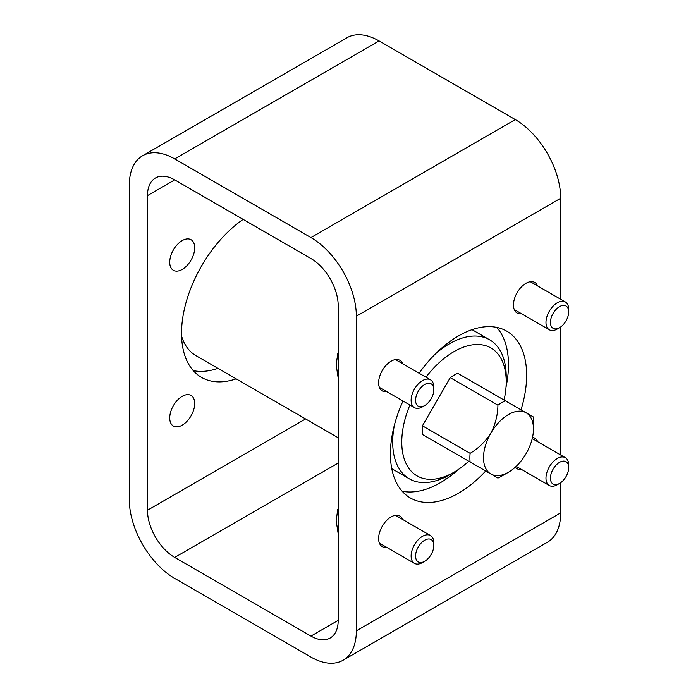 <?xml version="1.0" encoding="UTF-8"?>
<svg xmlns="http://www.w3.org/2000/svg" width="698" height="698" viewBox="0 0 698 698"><rect width="100%" height="100%" fill="white"/><g stroke="black" fill="none" stroke-linecap="round" stroke-linejoin="round"><path stroke-width="1.05" d="M174.718 158.917L310.95 237.573A64.216 37.081 60 0 1 356.355 316.229L356.355 630.844A64.216 37.081 60 0 1 343.058 660.238A64.216 37.081 60 0 1 310.95 657.062L174.718 578.406A64.216 37.081 60 0 1 129.304 499.751L129.304 185.136A64.216 37.081 60 0 1 142.61 155.741A64.216 37.081 60 0 1 174.718 158.917L379.066 40.938L515.299 119.594A64.216 37.081 60 0 1 560.703 198.249L560.703 299.268M386.753 547.363A17.659 10.2 -60 0 1 382.268 546.63A17.659 10.2 -60 0 1 382.268 526.24A17.659 10.2 -60 0 1 399.928 516.04A17.659 10.2 -60 0 1 402.807 519.556M386.753 391.639A17.659 10.2 -60 0 1 382.268 390.906A17.659 10.2 -60 0 1 382.268 370.516A17.659 10.2 -60 0 1 399.928 360.316A17.659 10.2 -60 0 1 402.807 363.833M521.615 313.777A17.659 10.2 -60 0 1 517.131 313.044A17.659 10.2 -60 0 1 517.131 292.654A17.659 10.2 -60 0 1 534.79 282.454A17.659 10.2 -60 0 1 537.669 285.971M521.615 469.501A17.659 10.2 -60 0 1 517.131 468.768A17.659 10.2 -60 0 1 515.325 467.171M532.504 437.419A17.659 10.2 -60 0 1 534.79 438.178A17.659 10.2 -60 0 1 537.669 441.694M403.016 401.027A96.333 55.613 120 0 0 410.372 497.971A96.333 55.613 120 0 0 458.534 493.198A96.333 55.613 120 0 0 485.686 471.002M521.005 409.822A96.333 55.613 120 0 0 506.696 331.122A96.333 55.613 120 0 0 419.07 373.221M560.703 326.952L560.703 454.991M560.703 482.676L560.703 512.864A64.216 37.081 60 0 1 547.407 542.259L343.058 660.238M193.259 370.629A96.333 55.613 120 0 0 217.968 368.352M174.718 179.892L310.95 258.548A38.53 22.249 60 0 1 338.198 305.741L338.198 620.356A38.53 22.249 60 0 1 330.215 637.989A38.53 22.249 60 0 1 310.95 636.087L174.718 557.432A38.53 22.249 60 0 1 147.47 510.238L147.47 195.623A38.53 22.249 60 0 1 155.453 177.99A38.53 22.249 60 0 1 174.718 179.892L147.47 195.623M194.698 403.531A17.659 10.2 -60 0 1 186.994 421.304A17.659 10.2 -60 0 1 173.383 426.033A17.659 10.2 -60 0 1 173.383 405.643A17.659 10.2 -60 0 1 191.043 395.443A17.659 10.2 -60 0 1 194.698 403.531M194.698 247.799A17.659 10.2 -60 0 1 186.994 265.572A17.659 10.2 -60 0 1 173.383 270.309A17.659 10.2 -60 0 1 173.383 249.91A17.659 10.2 -60 0 1 191.043 239.719A17.659 10.2 -60 0 1 194.698 247.799M243.148 219.399A96.333 55.613 120 0 0 185.537 304.363A96.333 55.613 120 0 0 201.478 377.365A96.333 55.613 120 0 0 236.133 378.839M446.868 478.601L444.713 477.353M402.153 491.226A96.333 55.613 120 0 0 440.368 482.711A96.333 55.613 120 0 0 458.542 469.37M506.015 387.137A96.333 55.613 120 0 0 496.749 327.371M142.61 155.741L346.958 37.762A64.216 37.081 60 0 1 379.066 40.938M533.464 428.965L533.464 421.095A44.951 25.957 -60 0 0 533.237 416.889L526.144 412.797A35.319 20.39 -60 0 1 533.464 428.965A35.319 20.39 -60 0 1 526.144 453.578A35.319 20.39 -60 0 1 508.484 472.223A35.319 20.39 -60 0 1 490.825 473.968A35.319 20.39 -60 0 1 490.825 433.188C495.44 424.166 497.805 414.83 497.918 405.172A44.951 25.957 -60 0 1 505.431 400.835L457.748 373.308A44.951 25.957 -60 0 0 450.236 377.644L422.43 425.806L470.112 453.334C478.435 448.386 485.346 441.677 490.825 433.188A35.319 20.39 -60 0 1 526.144 412.797L505.431 400.835M508.484 472.223L501.67 476.158A44.951 25.957 -60 0 1 497.918 478.069L470.112 462.015A44.951 25.957 -60 0 1 470.112 453.334M470.112 462.015L422.43 434.488A44.951 25.957 -60 0 1 422.43 425.806M497.918 405.172L450.236 377.644M450.236 450.542L422.43 434.488M425.972 377.208A73.857 42.639 -60 0 1 453.988 351.618A73.857 42.639 -60 0 1 506.216 381.771A73.857 42.639 -60 0 1 504.078 400.059M468.759 461.23A73.857 42.639 -60 0 1 453.997 472.223A73.857 42.639 -60 0 1 408.217 467.381A73.857 42.639 -60 0 1 409.918 405.014M435.508 353.816A80.279 46.347 -60 0 1 449.451 343.756A80.279 46.347 -60 0 1 489.586 339.778A80.279 46.347 -60 0 1 506.216 376.527L506.216 381.771M453.997 472.223L449.451 474.841A80.279 46.347 -60 0 1 409.316 478.819A80.279 46.347 -60 0 1 394.431 424.969M338.198 437.759L195.885 355.596A80.279 46.347 -60 0 1 181.576 336.035M433.833 545.47A12.904 7.451 120 0 0 424.707 540.2A12.904 7.451 120 0 0 415.58 556.009A12.904 7.451 120 0 0 424.707 561.279A12.904 7.451 120 0 0 433.833 545.47L433.833 542.896A16.054 9.266 120 0 0 430.509 535.549A16.054 9.266 120 0 0 414.446 544.815A16.054 9.266 120 0 0 414.455 563.356A16.054 9.266 120 0 0 422.482 562.562L424.707 561.279M338.198 509.653L337.78 509.418L336.157 520.586L338.198 533.874M433.833 389.746A12.904 7.451 120 0 0 424.707 384.476A12.904 7.451 120 0 0 415.58 400.277A12.904 7.451 120 0 0 424.707 405.547A12.904 7.451 120 0 0 433.833 389.746L433.833 387.172A16.054 9.266 120 0 0 430.509 379.825A16.054 9.266 120 0 0 414.446 389.091A16.054 9.266 120 0 0 414.455 407.632A16.054 9.266 120 0 0 422.482 406.838L424.707 405.547M338.198 353.93L337.78 353.685L336.157 364.862L338.198 378.15M568.696 311.884A12.904 7.451 120 0 0 559.569 306.614A12.904 7.451 120 0 0 550.443 322.415A12.904 7.451 120 0 0 559.569 327.685A12.904 7.451 120 0 0 568.696 311.884L568.696 309.31A16.054 9.266 120 0 0 565.371 301.964A16.054 9.266 120 0 0 549.309 311.229A16.054 9.266 120 0 0 549.309 329.77A16.054 9.266 120 0 0 557.344 328.976L559.569 327.685M568.696 467.608A12.904 7.451 120 0 0 559.569 462.338A12.904 7.451 120 0 0 550.443 478.147A12.904 7.451 120 0 0 559.569 483.417A12.904 7.451 120 0 0 568.696 467.608L568.696 465.034A16.054 9.266 120 0 0 565.371 457.687A16.054 9.266 120 0 0 549.309 466.953A16.054 9.266 120 0 0 549.309 485.494A16.054 9.266 120 0 0 557.344 484.7L559.569 483.417M515.299 119.594L310.95 237.573M560.703 198.249L356.355 316.229M560.703 512.864L356.355 630.844M305.602 418.94L147.47 510.238M338.198 463.044L174.718 557.432M338.198 620.356L310.95 636.087M489.586 339.778L472.049 329.648M409.316 478.819L391.77 468.69M379.398 543.114L414.455 563.356M395.452 515.307L430.509 535.549M379.398 387.39L414.455 407.632M395.452 359.583L430.509 379.825M514.26 309.528L549.309 329.77M530.314 281.722L565.371 301.964M516.188 466.369L549.309 485.494M532.242 438.562L565.371 457.687"/></g></svg>
